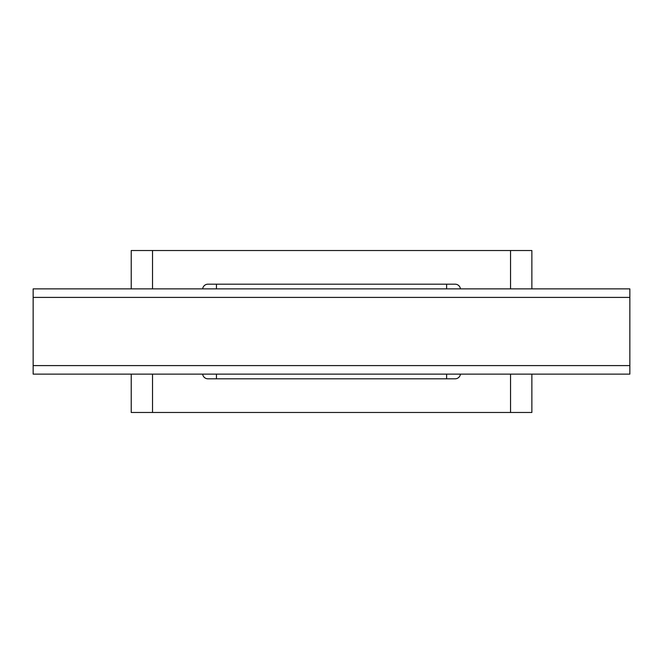 <?xml version="1.0" encoding="UTF-8"?>
<svg xmlns="http://www.w3.org/2000/svg" width="663" height="663" viewBox="0 0 663 663"><rect width="100%" height="100%" fill="white"/><g stroke="black" fill="none" stroke-linecap="round" stroke-linejoin="round"><path stroke-width="0.99" d="M305.966 378.813L357.117 378.813M131.224 412.477L131.224 374.123L131.224 412.477L531.867 412.477L531.867 374.123L531.867 412.477M629.85 297.405L629.85 288.877L33.15 288.877L33.15 297.405L629.85 297.405L629.85 365.595L33.15 365.595L33.15 297.405M33.15 365.595L33.15 374.123L629.85 374.123L629.85 365.595M460.437 374.123A5.329 5.329 0 0 1 455.141 378.813L216.461 378.813L216.461 374.123M216.461 288.877L216.461 284.187L455.141 284.187A5.329 5.329 0 0 1 460.437 288.877M216.461 378.813L207.942 378.813A5.329 5.329 0 0 1 202.654 374.123M202.654 288.877A5.329 5.329 0 0 1 207.942 284.187L216.461 284.187M446.622 378.813L446.622 374.123M446.622 288.877L446.622 284.187M131.224 250.523L131.224 288.877L131.224 250.523L152.531 250.523L152.531 288.877M531.867 250.523L531.867 288.877L531.867 250.523L152.531 250.523M152.531 374.123L152.531 412.477M510.551 374.123L510.551 412.477M510.551 250.523L510.551 288.877"/></g></svg>
